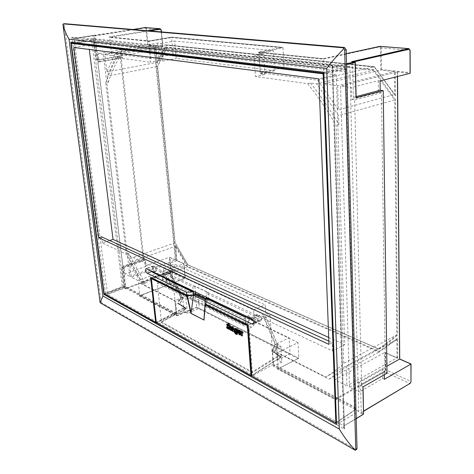 <?xml version="1.0" encoding="UTF-8"?>
<svg xmlns="http://www.w3.org/2000/svg" width="474" height="474" viewBox="0 0 474 474"><rect width="100%" height="100%" fill="white"/><g stroke="black" fill="none" stroke-linecap="round" stroke-linejoin="round"><path stroke-width="0.36" stroke-dasharray="2.37 1.78" d="M173.164 54.386L171.594 37.547L282.942 47.844L283.956 67.557L173.164 54.386L150.933 58.498L114.986 53.829L106.869 71.9L104.801 54.581L111.787 55.517L109.666 37.322L109.02 36.925L147.515 30.733M150.933 58.498L149.043 40.977L109.02 36.925M120.106 55.849L121.545 56.039L120.805 49.509L147.538 44.888L153.884 45.575L175.362 259.912L169.325 257.24L145.251 265.932L144.623 260.404L143.243 259.764L120.106 55.849L96.323 60.08L98.094 60.222L95.114 35.834L145.008 27.942L145.879 28.766L147.538 44.888L148.048 44.455L146.436 28.73L161.19 29.939L162.748 46.031L155.46 45.249L155.395 45.735L104.801 54.581M162.748 46.031L162.689 46.529L111.787 55.517M346.275 53.669L323.215 58.663L324.121 83.886L337.654 85.693L338.395 109.802L317.61 80.159L260.279 72.706L259.065 52.584L258.271 52.081L282.166 47.359L171.446 37.179L149.02 40.989M349.522 387.211L340.557 86.084L351.358 87.53L351.661 99.439L354.659 99.884L361.609 384.041L358.919 382.714L359.162 392.069L349.522 387.211L386.903 366.201M155.46 45.249L157.267 63.356L166.552 45.214L374.466 67.148L395.446 95.861L394.635 94.456L338.395 109.802M317.61 80.159L374.247 66.704L166.084 44.852L157.054 62.39L106.869 71.9M395.446 95.861L395.233 71.011L381.546 69.542L380.764 70.134L324.121 83.886M395.233 71.011L394.433 71.61L337.654 85.693M381.546 69.542L381.244 47.933L409.909 50.28L409.98 72.593L397.289 71.23L397.366 71.93L340.557 86.084M380.065 80.93L378.252 80.71L351.358 87.53M397.289 71.23L399.546 359.138L410.845 364.139L410.899 381.457L385.712 369.821L385.475 352.917L384.764 352.49L385.012 369.827L384.272 371.255L335.485 398.871L278.161 368.612L277.207 352.81L329.134 379.141L346.334 366.722L346.927 385.901L334.798 379.787L335.515 399.718L384.657 371.859L409.82 383.567L363.635 411.053M385.475 352.917L397.71 358.326L396.993 357.894L346.927 385.901M397.71 358.326L397.538 338.294L396.827 339.491L396.993 357.894L384.764 352.49L334.798 379.787M144.623 260.404L123.453 267.946L125.853 288.826L170.338 272.177L184.244 278.647L139.291 295.936L139.789 295.569L138.035 280.561L131.351 277.189L129.598 262.501L141.542 284.015L175.664 301.316L177.027 315.891L196.674 307.745L298.205 358.575L277.515 369.039L335.515 399.718M103.356 54.392L98.13 53.692L99.143 62.005L97.727 61.798L122.736 266.275L124.099 266.945L124.952 273.96L129.965 276.49L103.356 54.392L153.884 45.575L154.4 45.137L148.048 44.455M397.538 338.294L379.176 351.424L187.651 266.424L175.38 245.212L176.921 260.682L183.835 263.74L138.035 280.561M176.921 260.682L131.351 277.189M143.243 259.764L121.771 267.389L124.259 287.665L125.93 288.257L170.095 271.744L170.705 270.707L169.325 257.24L175.913 260.238L175.362 259.912L129.965 276.49M120.805 49.509L121.676 49.616L122.594 57.781L121.148 57.585L143.918 258.768L145.299 259.408L146.081 266.323L145.251 265.932M146.081 266.323L124.952 273.96M175.38 245.212L175.386 246.326L129.598 262.501M141.542 284.015L187.295 266.85L378.999 352.093L396.827 339.491L346.334 366.722M384.325 374.733L384.284 371.954L360.578 385.386L361.253 412.469L363.552 413.689M360.578 385.386L362.871 386.523L363.522 413.672L363.173 414.341L343.934 425.859C343.295 426.476 343.472 427.566 344.468 429.136L343.84 426.796L344.32 425.616L356.205 418.501M123.453 267.946L121.771 267.389M121.676 49.616L98.13 53.692M141.803 281.9L187.793 264.77L378.222 348.775L325.679 376.966C331.96 373.311 337.98 368.748 343.739 363.285L396.785 334.94L397.514 335.1L395.482 99.741L394.688 99.984L396.785 334.94L390.262 340.474L383.531 345.35L378.015 348.787L187.633 264.782L175.036 242.818L129.171 258.881L141.803 281.9L145.157 283.588L142.964 284.412L174.776 300.522L176.245 314.914L123.554 287.096L104.748 294.093M395.482 99.741L373.779 69.613L373.263 70.223L394.688 99.984L338.578 115.626L316.733 83.851L310.434 83.003L307.691 83.655L255.45 76.545L254.165 55.95L263.74 54.03L259.035 53.538L273.374 50.682L274.476 70.733L176.233 58.474L174.628 41.048L273.374 50.682M373.779 69.613L167.144 47.187L166.937 47.667L373.263 70.223L316.733 83.851M167.144 47.187L157.457 66.437L166.937 47.667L115.881 56.767L107.367 76.101L108.137 82.517L105.749 82.991L126.309 254.064L142.964 284.412M187.858 264.818L175.036 242.818L157.457 66.437L107.367 76.101M336.54 424.479L358.782 411.296L349.806 66.236L254.165 55.95M349.806 66.236L323.849 72.238M157.605 43.045L159.335 60.565L162.789 61.022L161.077 43.401L157.605 43.045L148.623 44.597L92.987 38.613L70.756 42.168M161.077 43.401L174.628 41.048M354.007 61.792L352.52 62.13L355.115 62.396L355.956 97.703L353.397 97.33L352.52 62.13L352.01 61.602M329.134 379.141L378.999 352.093L379.176 351.424M298.045 342.595L195.436 293.376L196.716 307.122L298.845 358.148L277.918 368.95L298.845 358.148L298.045 342.595L277.207 352.81M195.436 293.376L175.664 301.316M114.986 53.829L166.161 44.846L374.318 66.698L394.635 94.456L394.433 71.61L380.764 70.134L380.45 47.981L379.567 46.867L323.227 59.137L259.065 52.584L282.942 47.844L282.166 47.359M283.956 67.557L260.279 72.706M277.557 359.92L276.585 343.851L280.875 345.973L281.823 362.118L277.557 359.92L290.023 353.723L289.146 337.802L197.954 294.129L199.27 308.378L290.023 353.723M187.366 313.338L184.119 311.661L182.703 297.346L185.968 298.964L187.366 313.338L199.27 308.378M184.119 311.661L176.245 314.914M358.782 411.296L273.522 366.278L281.823 362.118M280.875 345.973L272.509 350.031L273.522 366.278M182.703 297.346L174.776 300.522M159.335 60.565L150.43 62.242L148.623 44.597M259.035 53.538L260.262 73.837L264.942 74.454L263.74 54.03M264.942 74.454L255.45 76.545M105.749 82.991C108.789 73.926 112.522 65.489 116.942 57.68L150.43 62.242M123.554 287.096L92.987 38.613M260.262 73.837L274.476 70.733M162.789 61.022L176.233 58.474M108.137 82.517C111.2 73.464 114.951 65.039 119.395 57.241L116.942 57.68M119.395 57.241L115.881 56.767M185.968 298.964L197.954 294.129M276.585 343.851L289.146 337.802M272.509 350.031L325.679 376.966M307.691 83.655C317.787 96.24 327.267 110.116 336.131 125.302L343.739 363.285M100.772 303.33L101.863 302.922L355.696 449.281L354.451 450.069M101.863 302.922L101.063 301.405L64.245 25.069L64.594 23.724M356.673 449.37L355.696 449.281M145.157 283.588L128.501 253.306L126.309 254.064M128.501 253.306L129.171 258.881M310.434 83.003C320.525 95.541 329.999 109.381 338.851 124.52L336.131 125.302M338.851 124.52L338.578 115.626M378.252 80.71L378.43 92.323L381.44 92.732L385.338 370.609L382.642 369.359L382.779 378.536L359.162 392.069M382.779 378.536L384.39 379.301M356.128 96.607L353.397 97.33M121.545 56.039L98.094 60.222M122.298 267.377L124.781 287.647L124.502 288.115L124.259 287.665L107.29 293.993L105.726 295.539L107.533 294.449L124.502 288.115L125.853 288.826M132.916 29.495L74.217 38.382L71.882 37.055L74.062 38.791L93.337 35.746L96.323 60.08M346.565 64.5L332.653 67.675L332.173 67L73.932 38.394L331.913 67.03L346.547 63.729M332.624 65.453L332.043 67.267L332.624 65.453L71.882 37.055L105.726 295.539L344.468 429.136L332.624 65.453M332.653 67.675L332.043 67.267L343.84 426.796L344.32 425.616L332.653 67.675M122.594 57.781L99.143 62.005M121.148 57.585L97.727 61.798M143.918 258.768L122.736 266.275M145.299 259.408L124.099 266.945M384.284 371.954L386.991 373.21M362.912 386.932L362.871 386.523M382.642 369.359L358.919 382.714M385.338 370.609L361.609 384.041M381.44 92.732L354.659 99.884M378.43 92.323L351.661 99.439M132.904 29.489L94.93 35.485L95.114 35.834L93.337 35.746L93.473 35.349L74.187 38.388L74.062 38.791L107.533 294.449L343.934 425.859L356.211 418.696M149.482 30.899L109.666 37.322L149.192 41.356L171.594 37.547L171.446 37.179M346.275 53.651L323.215 58.663L258.425 52.087M277.918 368.95L277.515 369.039M298.602 358.48L298.205 358.575M183.835 263.74L185.133 277.124L184.345 278.653L139.789 295.569L177.08 315.257L196.716 307.122L196.674 307.745M187.651 266.424L187.295 266.85L175.386 246.326L176.802 260.546L183.722 263.603L185.056 277.343L184.433 278.41M157.267 63.356L155.395 45.735L162.689 46.529L161.267 31.9M166.552 45.214L166.161 44.846M374.466 67.148L374.318 66.698M157.629 66.307L175.131 242.753L187.888 264.978M154.945 266.619C156.621 268.284 156.989 269.83 156.041 271.252L154.246 270.624C152.581 268.959 152.219 267.419 153.161 266.009L154.945 266.619L152.006 267.692L192.871 286.971L193.238 290.864M205.947 299.041L208.761 300.392L208.05 292.31L194.927 286.154L192.871 286.971M208.05 292.31L205.977 293.151L254.657 316.117L253.649 316.045C252.452 317.699 252.909 319.47 255.018 321.36L253.466 320.614M258.14 319.95C256.031 318.072 255.575 316.306 256.778 314.653L259.426 315.488C261.541 317.361 262.004 319.132 260.801 320.797L258.14 319.95L255.018 321.36M155.442 271.193L153.523 271.904C153.849 270.192 153.345 268.788 152.006 267.692M175.978 313.764L156.266 322.699L104.754 293.963L122.351 287.084L125.095 286.977L175.978 313.764L176.263 313.255L171.849 270.008L175.119 271.513L174.367 264.024L265.215 304.847L265.76 313.261L270.073 315.246L273.131 364.151L272.817 364.737L354.457 407.717C355.583 408.44 355.666 409.204 354.706 410.016L335.829 422.849L251.943 376.06L272.817 364.737M171.849 270.008L151.271 277.8M166.475 284.264L168.406 287.7L171.333 286.563L169.402 283.138L166.475 284.264L165.965 279.387L165.568 279.127L168.857 277.882L164.134 275.637L175.119 271.513M164.134 275.637L163.34 268.088L253.596 309.949L254.183 318.433L248.092 315.542L244.643 317.065L245.046 317.343L165.965 279.387M254.183 318.433L265.76 313.261M270.073 315.246L248.258 325.087L205.319 304.101L206.694 301.245L208.761 300.392M151.325 278.268L156.266 322.699M251.753 376.113L248.186 325.117M109.666 240.537L102.354 242.943L332.547 350.985L344.711 344.711L336.267 74.744L318.884 78.856M332.547 350.985L332.244 342.72L328.98 344.379M328.861 341.167L332.244 342.72M336.267 74.744L88.751 45.018L89.308 49.456M88.751 45.018L73.837 47.477M102.354 242.943L101.56 236.81M328.719 337.447L344.711 344.711M169.402 283.138L168.857 277.882M248.512 321.366L247.742 323.333L246.634 323.25L243.571 324.625L244.673 324.714L245.443 322.741L248.512 321.366L248.092 315.542M171.333 286.563L246.634 323.25M245.443 322.741L245.046 317.343M243.571 324.625L168.406 287.7M206.326 297.115L205.977 293.151M163.34 268.088L174.367 264.024M253.596 309.949L265.215 304.847M206.409 298.087L206.694 301.245M323.872 72.907L345.641 68.748C346.613 68.997 346.565 69.998 345.505 71.752L346.672 69.755L345.694 69.441L323.902 73.671M176.263 313.255L125.361 286.509L95.6 43.015L92.347 40.568L74.4 42.607L91.885 40.574L91.749 40.971L95.6 43.015L345.505 71.752L354.795 407.053L273.131 364.151M336.463 422.429L355.091 409.761L355.903 408.564L354.795 407.053L354.457 407.717M125.095 286.977L125.361 286.509L122.108 286.628L104.162 293.637M104.754 293.963L104.375 293.886M194.927 286.154L195.466 291.931M241.657 332.132L242.03 331.966M239.791 332.25L240.164 332.078L239.358 330.745L238.807 330.858M234.861 329.134L234.488 329.3M235.495 329.347L235.655 329.205C236.698 329.655 237.083 330.461 236.81 331.61L236.407 331.836M226.975 326.87L227.04 327.73L228.065 328.541M226.785 324.323L227.733 326.112M235.039 328.346L234.843 330.692L236.953 332.6L236.597 333.465M236.656 328.755L236.68 329.104L236.496 328.832M234.926 332.084C235.24 333.358 236.022 334.087 237.267 334.277M237.658 332.345L237.557 331.012M235.744 332.683L235.211 332.227M228.403 322.966L228.889 329.015L229.623 329.389M231.448 329.88L231.377 329.015M229.487 326.355L229.641 326.201C230.554 327.007 230.915 328.263 230.743 329.957L231.484 330.337M231.881 326.687L231.679 327.575L232.402 327.943M234.375 330.502L234.292 329.43M231.857 328.583C231.768 330.254 232.355 331.125 233.623 331.202L234.654 331.948M232.396 327.664L233.19 328.618M238.304 329.969L237.93 331.285L239.648 334.597L240.3 334.739M238.783 332.523L238.712 332.132L241.029 333.305L240.928 332.375M240.259 333.293L239.785 333.809M242.238 332.944L243.061 332.973M241.213 331.059L241.544 335.444L242.321 335.841M245.71 324.886L246.326 324.613L251.623 327.202C253.857 325.916 254.988 323.884 255.024 321.111L249.709 318.569L249.602 317.106L245.277 319.032L245.71 324.886L163.097 284.394L163.684 284.169C165.793 283.12 166.824 281.36 166.789 278.896L162.701 276.94L162.558 275.631L166.647 277.58L162.535 279.133L194.53 294.561M205.544 299.87L245.277 319.032M265.867 316.905L263.811 315.951L275.613 344.189L274.908 344.195L274.416 345.961L275.044 346.227L275.613 344.189L277.764 345.315L265.867 316.905L277.651 345.202L277.077 347.246L275.044 346.227L272.39 351.062L280.632 356.211L272.39 351.062L271.566 351.145L278.321 355.684L252.269 371.954L249.14 328.334L157.261 283.067L161.48 321.858L186.128 308.645L179.468 304.29L182.069 299.817L182.496 298.264L170.308 272.728L162.558 275.631M170.308 272.728L182.614 298.022L180.458 297.257L180.037 298.798L177.442 303.259L184.096 307.608L156.408 322.403L151.49 278.048M177.442 303.259L179.699 303.976L185.82 307.922L178.159 303.188L180.576 299.029L181.068 297.251L168.886 271.756L170.433 272.479M168.886 271.756L151.65 277.983M205.029 300.931L206.415 301.6L205.159 304.006M265.801 317.23L248.086 325.223M263.811 315.951L254.923 319.642L255.024 321.111M249.602 317.106L254.923 319.642M252.269 371.954L204.928 345.872L204.691 346.085L202.653 344.616L202.641 345.309L202.955 345.125M204.928 345.872L204.371 346.263L252.292 372.76L278.357 356.46L280.389 357.497L251.35 375.71M162.701 276.94C162.742 279.387 161.711 281.135 159.608 282.178L163.684 284.169M157.261 283.067L159.608 282.178M251.623 327.202L249.14 328.334M202.653 344.616L161.48 321.858M251.7 375.42L280.993 357.046L274.239 352.502L277.094 347.3L277.592 345.522M249.709 318.569C249.679 321.325 248.548 323.339 246.326 324.613M163.097 284.394L162.535 279.133M166.647 277.58L166.789 278.896M180.037 298.798L182.123 299.805L179.741 304.107L182.212 299.858L182.686 298.087L170.504 272.544M184.09 307.537L184.279 307.134M185.82 307.922L186.116 308.574M186.128 308.645L160.976 322.273L202.641 345.309M186.128 308.681L184.096 307.608M278.321 355.607L278.599 355.174M280.632 356.211L280.987 356.969M280.993 357.046L280.389 357.497M280.993 357.088L278.321 355.684M203.986 319.393L206.415 301.6M278.327 355.725L278.357 356.46M252.275 372.001L252.292 372.76M161.486 321.899L160.976 322.273M184.102 307.644L184.084 308.26L185.624 309.048M280.679 356.241L274.416 352.093L277.094 347.3M274.458 352.123L274.239 352.502M182.069 299.817L182.686 298.087M228.515 329.181L228.889 329.015M230.37 330.123L230.743 329.957M228.936 325.608L229.309 325.442M231.306 327.741L231.679 327.575M233.356 331.308L233.723 331.142M233.38 331.658L233.753 331.486M233.208 330.526L233.587 329.353L232.432 329.335M233.214 329.519L233.587 329.353M236.307 329.276L236.68 329.104M239.275 334.768L239.648 334.597M238.339 332.304L238.712 332.132M239.696 331.841L240.164 332.078M241.171 335.616L241.544 335.444M397.402 76.521L397.366 71.93L410.069 73.304M96.892 60.05L93.911 35.71L93.473 35.349L94.942 35.485M323.215 58.681L258.271 52.081M139.291 295.936L177.027 315.891M360.507 412.937L363.173 414.341M185.056 277.343L171.209 270.695L169.87 257.566M175.913 260.238L154.4 45.137M157.546 66.188L175.131 242.753M378.489 349.107C385.089 345.309 391.429 340.634 397.514 335.1M63.001 25.246L64.245 25.069M101.063 301.405L99.973 301.82M145.879 28.766L146.436 28.73L145.423 27.551M408.89 48.615L409.998 50.291M380.45 47.981L381.244 47.933L380.456 46.381M384.272 371.255L384.657 371.859L385.712 369.821L385.012 369.827M410.976 381.499L409.82 383.567M170.095 271.744L170.338 272.177L171.209 270.695L170.705 270.707M145.008 27.942L145.133 27.563M379.804 46.381L379.567 46.867M153.748 266.062L146.673 268.634M257.785 314.724L254.657 316.117M259.426 315.488L251.878 318.86M154.246 270.624L152.326 271.335M259.776 320.732L253.892 323.387M187.313 295.302L151.259 277.687M165.568 279.127L244.643 317.065M354.706 410.016L355.091 409.761L345.694 69.441L345.22 68.777L91.909 40.574L345.641 68.748L346.672 69.755M71.248 43.353L91.749 40.971L122.351 287.084M226.673 327.895L227.04 327.73M251.552 375.722L156.728 322.901L184.084 308.26M204.691 346.085L204.371 346.263M263.106 315.974L274.908 344.195M274.416 345.961L271.566 351.145M168.276 271.78L180.458 297.257M156.42 322.901L156.278 322.486M232.361 329.317L232.734 329.152M234.47 330.858L234.843 330.692M237.557 331.45L237.93 331.285M282.308 47.359L171.464 37.168L149.037 40.977L109.144 36.925M175.576 259.924L169.532 257.252M397.242 357.9L385.012 352.496M396.88 339.455L378.999 352.093M176.968 260.558L175.504 245.828M183.859 263.585L176.938 260.528M139.54 295.889L184.345 278.653L185.204 277.207L183.888 263.615M397.496 71.752L397.532 76.492M361.028 412.801L363.635 411.248M162.843 46.304L161.45 31.918M157.273 62.764L155.555 45.516M374.424 66.745L394.937 94.687M378.222 348.775L187.793 264.77M167.109 47.554L157.617 66.348M153.161 266.009L146.093 268.574M260.801 320.797L253.27 324.204M256.778 314.653L253.649 316.045M156.041 271.252L153.108 272.337M244.673 324.714L247.742 323.333M346.672 69.749L355.903 408.564L354.99 410.022L336.469 422.618M244.868 317.053L165.782 279.127M234.482 329.288L234.855 329.116M236.248 331.978L236.621 331.812M280.804 357.372L251.718 375.621M161.279 322.19L185.927 308.965M277.764 345.315L265.979 317.017M277.758 345.38L277.219 347.329L274.487 352.306M185.849 307.94L179.723 303.988M229.268 326.367L229.641 326.201M232.13 327.682L232.503 327.516M233.072 328.838L233.445 328.672M232.574 329.163L232.201 329.335M233.433 330.508L233.06 330.674M236.473 333.631L236.846 333.459M235.282 329.371L235.655 329.205M239.625 333.951L239.998 333.779M238.594 330.882L238.967 330.716M242.024 332.967L242.404 332.795"/><path stroke-width="0.71" d="M410.063 72.723L410.069 73.304L380.065 80.93L380.201 90.25L356.128 96.607M103.948 294.39L336.54 424.479L323.849 72.238L70.756 42.168L103.948 294.39L104.748 294.093M355.992 97.709L383.223 90.647L386.991 373.21L362.912 386.932L363.564 414.098L356.205 418.501M343.988 48.549L343.022 47.779L344.515 47.465L64.731 23.7L62.912 24.281L100.144 302.785L102.935 295.977L339.307 429.094C343.976 436.862 349.291 443.919 355.251 450.264L355.773 449.299L344.675 50.084L343.988 48.549C337.358 55.286 331.604 61.904 326.728 68.398L68.997 39.152C66.07 34.087 64.043 29.127 62.912 24.281M343.022 47.779L63.48 23.884M355.773 449.299L357.023 448.511L346.168 49.764L344.675 50.084M100.144 302.785L355.251 450.264M344.515 47.465L346.168 49.764M357.023 448.511L356.673 449.37L355.281 450.253M399.647 359.067L386.903 366.201M410.922 364.085L384.39 379.301L384.325 374.733M383.223 90.647L380.201 90.25M352.01 61.602L408.665 48.638L379.988 46.339L346.275 53.669M410.976 381.499L411.035 363.996L399.724 358.996L397.532 76.492M152.51 272.277L153.529 271.904L152.51 272.277L193.327 291.818L186.424 292.233L147.189 273.22C145.524 271.543 145.162 269.99 146.093 268.574L251.878 318.86C253.993 320.756 254.455 322.539 253.27 324.204L252.245 324.133L204.904 301.191L206.409 298.087L253.466 320.614M193.238 290.864L193.617 294.929L195.667 294.099L205.947 299.041M204.904 301.191L205.147 303.947L248.175 324.968L251.848 376.001L335.829 422.844L323.155 73.837L71.254 43.371L104.156 293.625L155.632 322.332L150.619 277.308L186.957 295.243L193.617 294.929M186.424 292.233L186.685 294.929M73.837 47.477L318.884 78.856L328.98 344.379L98.705 237.735L73.837 47.477M335.829 422.844L251.848 376.001M71.254 43.371L71.799 42.903L323.126 73.049L323.155 73.814L323.902 73.671M155.916 322.646L104.156 293.625M98.705 237.735L101.56 236.81L328.861 341.167M89.308 49.456L113.037 239.423L109.666 240.537M113.037 239.423L328.719 337.447M206.409 298.087L206.326 297.115M151.259 277.687L150.619 277.308M156.254 322.705L155.632 322.332M195.466 291.931L195.667 294.099M241.947 336.013L242.024 332.967L242.688 333.145L242.605 332.061L241.657 332.132L241.995 331.45L240.839 331.231L241.171 335.616L242.321 335.841L242.238 332.944M242.688 333.145L243.061 332.973L242.978 331.889L242.078 331.919M239.791 332.25L238.594 330.882L238.327 331.51L239.791 332.25M235.086 329.572C234.814 330.728 235.199 331.527 236.248 331.978L236.437 331.776C236.71 330.627 236.325 329.827 235.282 329.371L235.495 329.347M236.407 331.836L235.459 329.406M227.692 328.707L227.716 327.593L226.691 326.787L226.673 327.895L227.692 328.707L228.065 328.541L228.089 327.427L226.975 326.87M227.573 326.183L227.864 326.124C228.083 325.158 227.793 324.53 226.999 324.228L226.785 324.323M226.625 324.388L227.49 326.29C227.71 325.324 227.425 324.69 226.625 324.388L226.999 324.228M236.496 328.832L235.039 328.346M237.557 331.012L237.415 329.14L236.656 328.755L236.307 329.276L234.843 328.399L234.47 330.858L236.579 332.772L236.473 333.631L234.559 332.25C235.033 333.72 235.886 334.437 237.113 334.401L237.041 329.306L236.283 328.926M237.267 334.277L237.658 332.345M235.211 332.227L234.559 332.25M236.597 333.465L235.744 332.683M229.303 325.401L229.138 323.333L228.03 323.126L228.515 329.181L229.623 329.389L229.487 326.355M229.256 329.554L229.268 326.367C230.18 327.173 230.548 328.429 230.37 330.123L231.111 330.502L231.448 329.88M231.377 329.015C231.573 327.261 230.939 326.035 229.475 325.324L228.936 325.608L228.77 323.499L228.03 323.126M234.292 329.43L232.847 326.693L231.881 326.687M234.286 332.114C234.423 330.117 233.818 328.364 232.473 326.859L231.668 326.728L231.306 327.741L232.029 328.109L232.13 327.682L233.072 328.838L231.638 328.624C231.276 330.212 231.81 331.125 233.249 331.367L234.654 331.948L234.375 330.502M232.029 328.109L232.396 327.664M233.19 328.618L231.857 328.583M240.928 332.375C240.537 330.799 239.726 329.957 238.481 329.857L238.304 329.969M239.785 333.809L238.783 332.523M241.023 333.678L240.259 333.293L239.21 333.909L238.339 332.304L240.656 333.477C240.727 331.812 239.874 330.662 238.108 330.028L237.557 331.45L239.275 334.768L240.122 334.851L240.673 333.862L239.885 333.465M240.3 334.739L241.035 333.797M242.024 331.895L241.995 331.45M194.53 294.561L205.544 299.87M151.65 277.983L151.319 278.38L156.302 322.681L250.947 375.467L247.345 325.709L248.015 325.253L251.718 375.621M187.289 295.841L191.117 312.799L193.457 295.326L187.627 295.723L187.011 296.137L151.419 278.688M193.457 295.326L205.029 300.931M205.159 304.006L248.086 325.223M191.117 312.799L190.915 313.409L187.011 296.137M190.975 313.326L203.974 320.003L204.934 304.693M247.345 325.709L205.017 304.96L205.041 304.237M203.974 320.003L190.915 313.409M228.77 323.499L229.138 323.333M231.111 330.502C231.454 328.381 230.785 326.71 229.102 325.49M233.214 329.519L232.201 329.335L233.06 330.674L233.214 329.519M232.473 326.859L232.847 326.693M232.432 329.335L233.208 330.526M237.041 329.306L237.415 329.14M240.656 333.477L240.999 333.317M240.673 333.862L241.029 333.702M239.21 333.909L239.583 333.737M238.807 330.858L238.7 331.344L239.696 331.841M238.327 331.51L238.7 331.344M241.616 331.622L240.839 331.231M242.605 332.061L242.978 331.889M346.547 63.729L354.676 61.875L351.631 61.567M147.515 30.733L159.928 28.736L145.186 27.557L132.916 29.495M355.998 97.875L355.15 62.538L346.565 64.5M68.997 39.152L102.935 295.977M339.307 429.094L326.728 68.398M363.635 411.053L410.223 383.312L410.976 381.837L410.922 364.056L399.612 359.055L397.402 76.521M410.069 73.304L409.998 50.404L409.127 49.249L354.007 61.792M161.267 31.9L161.083 30.01L160.206 29.169L149.482 30.899M160.206 29.169L161.083 30.01M145.423 27.551L160.129 28.724L161.261 29.963L161.45 31.918M409.127 49.249L408.89 48.615L379.804 46.381M380.456 46.381L346.275 53.651M355.103 62.266L354.676 61.875L355.139 62.396M363.552 413.689L363.054 386.849M363.173 414.341L356.211 418.696M145.133 27.563L132.904 29.489M409.82 383.567L410.976 381.837M363.635 411.248L410.223 383.312M152.326 271.335L147.189 273.22M253.892 323.387L252.245 324.133M335.829 422.861L336.463 422.429M323.126 73.049L323.872 72.907M151.271 277.8L151.325 278.268M227.716 327.593L228.089 327.427M205.017 304.96L204.033 320.151M151.49 278.048L187.627 295.723M251.35 375.71L250.947 375.467L251.7 375.42M156.278 322.486L251.072 375.71M64.66 23.706L63.409 23.884M356.158 97.792L355.316 62.461L354.765 61.869L351.809 61.567M410.194 73.126L410.129 50.345L408.89 48.615M205.23 304.178L248.074 325.123M248.074 325.117L251.753 376.113M336.469 422.618L335.841 423.045M150.993 277.663L186.904 295.219M241.87 331.966L242.25 331.794M227.064 326.622L226.691 326.787M226.868 324.216L226.495 324.376M151.325 278.428L156.224 322.581M204.928 304.61L203.962 319.583M251.102 375.728L251.534 375.734M156.23 322.598L156.42 322.901M227.864 326.124L227.49 326.29M231.668 326.728L232.041 326.562M231.638 328.624L232.011 328.458M234.843 328.399L235.217 328.233M237.113 334.401L237.486 334.229M238.108 330.028L238.481 329.857M240.122 334.851L240.502 334.68"/></g></svg>
